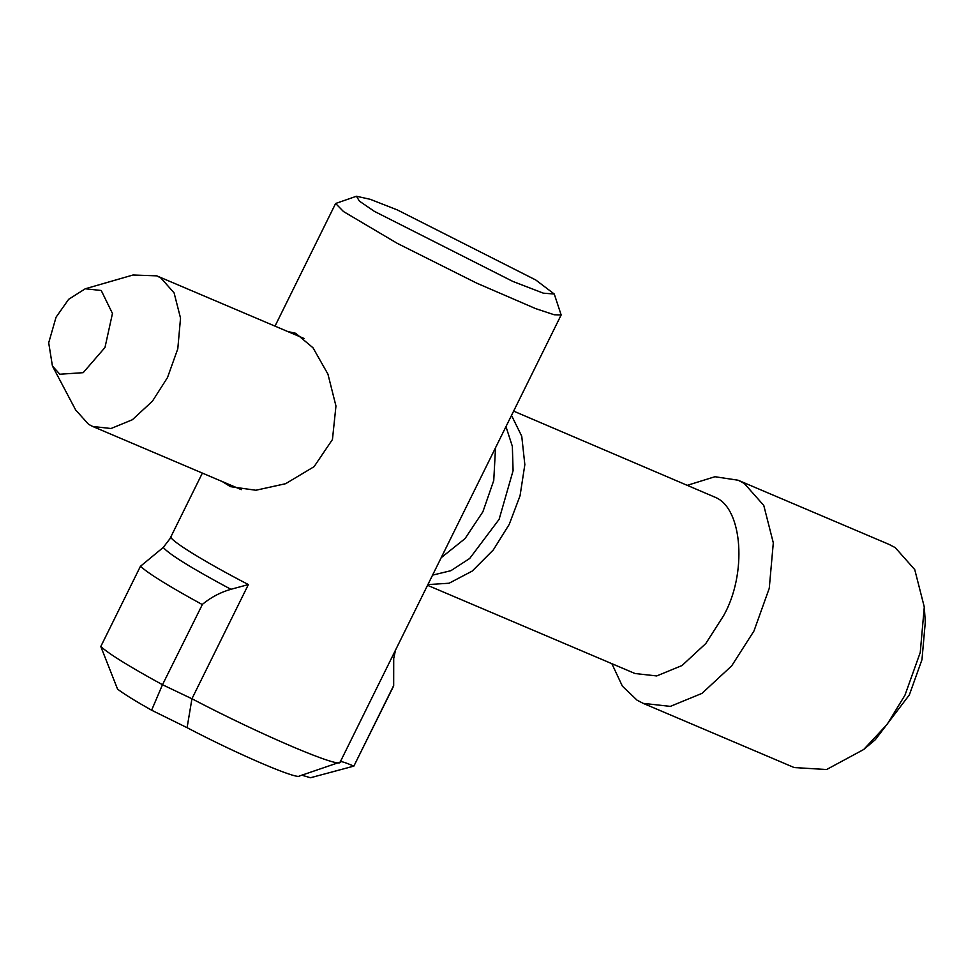 <?xml version="1.0" encoding="UTF-8"?>
<svg xmlns="http://www.w3.org/2000/svg" width="974" height="974" viewBox="0 0 974 974"><rect width="100%" height="100%" fill="white"/><g stroke="black" fill="none" stroke-linecap="round" stroke-linejoin="round"><path stroke-width="1.46" d="M738.097 480.219L889.079 544.417L895.203 547.595L914.744 569.607L924.289 606.997L920.247 652.495L904.968 695.18L887.107 724.4L863.694 749.505L826.573 769.533L794.187 767.561L643.205 703.362L670.331 706.381L701.974 693.378L731.669 665.887L753.973 630.982L769.253 588.333L773.307 542.859L763.774 505.433L744.221 483.396L738.097 480.219L714.928 476.724L687.778 485.174M863.694 749.505L875.309 739.716L909.351 694.9L921.964 659.69L925.3 622.143L924.289 606.997M611.867 663.684L622.362 686.122L637.081 700.184L643.205 703.362M513.627 411.125L715.817 497.556C742.809 509.195 747.095 574.124 723.633 615.629L705.785 643.546L682.019 665.534L656.707 675.944L635.011 673.521L427.537 585.301M427.89 584.583L449.099 583.231L472.244 571.056L493.294 549.945L509.195 524.45L520.043 495.815L524.84 464.635L521.747 436.242L511.508 415.411M52.426 366.005L75.643 409.944L88.573 424.323L92.713 426.466L111.024 428.511L132.379 419.733L152.431 401.178L167.479 377.608L177.792 348.826L180.531 318.121L174.09 292.87L160.893 277.992L156.753 275.849L133.024 275.009L85.262 288.779L68.667 299.298L56.054 317.207L48.7 342.811L52.426 366.005L59.828 374.235L83.192 372.677L104.985 347.499L112.46 313.458L101.223 290.483L85.262 288.779M287.683 331.513L295.694 333.291L312.995 347.779L327.934 374.113L335.957 406L332.451 439.505L314.091 466.668L285.625 483.701L255.87 490.251L230.473 486.671L222.23 481.533M299.14 776.095L340.169 762.082L561.158 314.955L554.255 294.014L543.37 293.174L512.872 281.437L374.393 211.37L359.43 201.155L356.447 196.249L370.303 199.329L397.295 209.909L535.773 279.988L554.255 294.014M202.178 604.513C169.342 586.555 148.754 573.82 140.439 566.296L100.785 646.529L117.574 689.142C124.295 694.194 135.642 701.219 151.615 710.216L162.366 684.99L202.482 604.282C211.029 597.257 220.501 592.265 230.899 589.307L248.382 584.558C204.771 562.035 168.405 539.535 171.01 536.674L170.572 537.587M170.097 538.525L163.267 547.437L140.439 566.296M395.517 650.084L393.715 658.534L393.679 685.939L353.866 766.1C345.161 762.435 340.62 761.011 340.243 761.826C342.483 769.667 260.947 735.005 191.939 698.76L162.524 684.746C129.688 666.788 109.1 654.053 100.785 646.529M356.447 196.249L335.628 203.493L343.469 211.528L397.319 243.378L476.81 283.19L535.737 308.648L554.194 314.76L561.158 314.955M151.615 710.216L187.093 727.688C239.47 755.191 301.356 781.513 299.663 775.548M301.83 775.194L310.45 777.751L353.866 766.1L393.666 685.574M432.566 575.135L450.889 570.691L469.699 558.467L499.114 519.349L513.091 470.661L512.348 446.336L505.969 426.612M441.173 557.725L465.036 538.61L482.909 511.727L493.745 480.511L495.535 447.736M163.267 547.437C169.05 554.267 191.586 568.219 230.899 589.307M187.093 727.688L191.939 698.76L248.382 584.558M202.482 604.282L162.366 684.99M156.753 275.849L303.961 338.441M92.713 426.466L241.308 489.654M335.616 203.493L275.009 326.132M169.549 539.523L202.373 473.096"/></g></svg>
